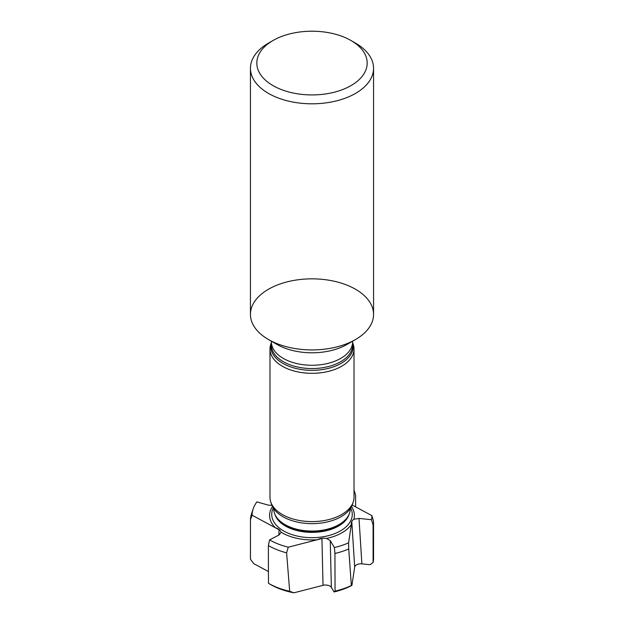 <?xml version="1.0" encoding="UTF-8"?>
<svg xmlns="http://www.w3.org/2000/svg" width="624" height="624" viewBox="0 0 624 624"><rect width="100%" height="100%" fill="white"/><g stroke="black" fill="none" stroke-linecap="round" stroke-linejoin="round"><path stroke-width="0.94" d="M276.627 517.335A37.346 21.559 0 0 0 312 531.983A37.346 21.559 0 0 0 347.373 517.335M335.057 591.123A61.558 35.545 0 0 0 351.343 585.507L351.913 585.359A58.484 33.766 180 0 1 334.058 591.95L335.057 591.123L334.932 553.457L334.386 547.529A59.912 34.593 0 0 0 348.59 542.833L351.803 521.617L354.682 567.06A6.154 3.557 180 0 1 361.889 563.87L370.063 564.704L373.097 562.505A61.558 35.545 0 0 0 373.558 558.168L373.558 537.069M373.097 562.505L373.082 524.878L371.459 519.698A59.912 34.593 180 0 0 371.912 515.658L373.542 521.313A61.558 35.545 180 0 1 373.082 524.878M373.558 537.303L373.542 521.313M351.343 585.507L348.738 548.987A61.558 35.545 180 0 1 334.932 553.457M289.669 591.287L293.959 592.8A58.484 33.766 180 0 1 270.761 584.626L268.46 583.3A61.558 35.545 0 0 0 268.468 583.3A61.558 35.545 0 0 0 289.669 591.287L286.611 552.848A61.558 35.545 180 0 1 268.375 545.548L269.591 539.877A59.912 34.593 180 0 0 288.241 547.201L286.611 552.848M268.468 583.3L268.375 545.548M250.442 537.069L250.442 558.168A61.558 35.545 0 0 0 250.466 559.237L253.742 563.644L268.437 571.553M250.466 559.237L250.458 519.628A61.558 35.545 180 0 1 251.558 513.739L253.172 508.888A59.912 34.593 180 0 1 256.877 501.891L268.242 505.097L271.947 505.409M354.682 567.06L351.913 585.359M288.241 547.201L321.937 538.535L323.029 585.328A6.154 3.557 180 0 1 331.352 587.418L334.058 591.95M323.029 585.328L293.959 592.8M355.602 506.883L355.625 495.394L354.409 491.01A59.912 34.593 180 0 0 354.362 490.987A59.912 34.593 180 0 0 354.019 490.784M250.458 519.628L252.088 515.229L275.348 527.748C278.288 528.575 280.176 530.041 281.018 532.155A42.401 24.476 180 0 0 317.296 539.729C320.213 538.317 323.294 537.888 326.531 538.442A42.401 24.476 180 0 0 351.359 524.542C351.062 522.233 351.905 520.471 353.878 519.254L359.003 518.427L371.459 519.698M359.003 518.427L361.889 563.87M371.912 515.658L352.201 505.05M348.59 542.833L348.738 548.987M326.531 538.442L330.268 540.626L334.386 547.529M330.268 540.626L331.352 587.418M281.026 532.436L278.99 534.986L269.591 539.877M252.088 515.229A59.912 34.593 180 0 1 253.172 508.888M354.019 491.221L354.409 491.01M272.977 85.597A55.193 31.863 0 0 0 351.023 85.597A55.193 31.863 0 0 0 351.023 40.537A55.193 31.863 0 0 0 272.977 40.537A55.193 31.863 0 0 0 272.977 85.597M272.977 40.537L268.468 43.134A61.558 35.545 0 0 0 250.442 68.266A61.558 35.545 0 0 0 268.468 93.397A61.558 35.545 0 0 0 335.556 101.104A61.558 35.545 0 0 0 373.558 68.266A61.558 35.545 0 0 0 355.532 43.134L351.023 40.537M373.558 68.266L373.558 314.387A61.558 35.545 180 0 1 335.556 347.225A61.558 35.545 180 0 1 268.468 339.518A61.558 35.545 180 0 1 250.442 314.387L250.442 68.266M347.326 517.405L346.359 518.747A37.261 21.512 180 0 1 312 531.929A37.261 21.512 180 0 1 277.641 518.747L276.674 517.405A38.212 22.058 0 0 0 284.981 524.589A38.212 22.058 0 0 0 347.326 517.405A38.212 22.058 0 0 0 350.212 508.989L350.212 508.739M273.788 508.739L273.788 508.989A38.212 22.058 0 0 0 276.674 517.405M271.37 342.607L270.746 344.471A42.019 24.258 0 0 0 269.981 349.066L269.981 497.351A42.019 24.258 0 0 0 270.746 501.946L271.557 504.364A41.192 23.782 0 0 0 282.875 516.68A41.192 23.782 0 0 0 324.067 522.6A41.192 23.782 0 0 0 352.443 504.364L353.254 501.946A42.019 24.258 0 0 0 354.019 497.351L354.019 349.066A42.019 24.258 0 0 0 353.254 344.471L352.63 342.607M270.746 501.946A42.019 24.258 0 0 0 282.29 514.504A42.019 24.258 0 0 0 324.308 520.541A42.019 24.258 0 0 0 353.254 501.946M269.981 349.066A42.019 24.258 0 0 0 282.29 366.218A42.019 24.258 0 0 0 328.076 371.483A42.019 24.258 0 0 0 354.019 349.066M271.37 342.646A41.192 23.782 0 0 0 282.875 363.371A41.192 23.782 0 0 0 330.845 367.7A41.192 23.782 0 0 0 352.63 342.646M352.63 341.804A40.63 23.455 0 0 1 327.545 363.48A40.63 23.455 0 0 1 283.273 358.394A40.63 23.455 0 0 1 271.37 341.804L271.37 345.095A40.63 23.455 0 0 0 283.273 361.686A40.63 23.455 0 0 0 327.545 366.772A40.63 23.455 0 0 0 352.63 345.095L352.661 341.172M276.947 344.409L268.468 339.518A61.558 35.545 0 0 0 355.532 339.518A61.558 35.545 0 0 0 355.532 289.255A61.558 35.545 0 0 0 268.468 289.255A61.558 35.545 0 0 0 268.468 339.518L276.947 344.409A49.577 28.626 0 0 0 347.053 344.409L355.532 339.518M272.485 506.571A42.401 24.476 180 0 0 275.348 527.748L279.068 529.753L278.834 535.072M351.515 506.571A42.401 24.476 180 0 1 353.878 519.254M350.696 508.014A40.264 23.244 180 0 1 331.859 534.659A40.264 23.244 180 0 1 282.571 530.306A40.264 23.244 180 0 1 273.304 508.014M349.027 514.433A37.596 21.707 180 0 1 312 532.373A37.596 21.707 180 0 1 274.973 514.433M271.37 341.804L271.339 341.172"/></g></svg>
